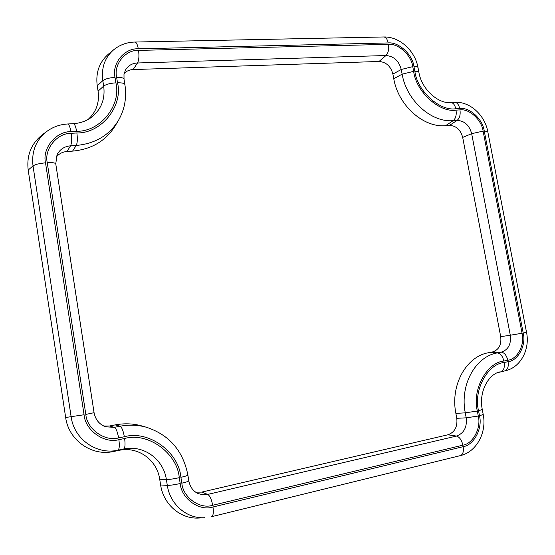 <?xml version="1.0" encoding="UTF-8"?>
<svg xmlns="http://www.w3.org/2000/svg" width="555" height="555" viewBox="0 0 555 555"><rect width="100%" height="100%" fill="white"/><g stroke="black" fill="none" stroke-linecap="round" stroke-linejoin="round"><path stroke-width="0.83" d="M124.181 73.392C126.582 70.998 129.572 69.722 133.138 69.562L379.016 61.473C386.134 62.028 390.755 66.225 392.891 74.065L393.752 78.699C398.192 105.388 423.465 127.872 445.589 125.68L449.474 125.416C456.175 125.742 460.581 129.745 462.69 137.411L500.707 336.663C501.602 344.787 498.855 349.893 492.472 351.967L488.601 352.716C466.332 356.296 450.147 385.177 455.87 413.385L456.779 418.31C457.66 426.83 454.705 432.324 447.913 434.787L201.694 492.112L195.665 492.181M72.58 151.12C91.513 149.316 105.665 140.991 115.031 126.138L118.201 120.844C108.94 135.51 94.954 143.717 76.236 145.452L72.58 151.12L66.975 151.501C62.396 151.897 58.761 153.853 56.076 157.37M115.183 424.894L120.053 426.233C129.093 424.519 137.904 424.873 146.499 427.281L141.934 425.962C133.249 423.527 124.327 423.174 115.183 424.894L109.557 425.983L103.702 425.997M160.617 484.973C163.42 504.592 180.805 519.348 199.03 518.03L204.809 517.704C187.021 518.987 170.059 504.557 167.305 485.375L160.617 484.973L159.708 479.229C157.016 459.887 138.015 446.116 119.145 450.341L123.605 449.03C143.502 444.576 163.524 459.124 166.375 479.548L159.708 479.229M113.511 451.499L117.903 450.195C96.764 455.086 74.051 439.22 71.151 416.909L33.023 165.903C31.358 151.619 35.915 140.151 46.689 131.514L42.215 134.844C31.177 143.696 26.501 155.435 28.194 170.052L65.656 417.492C68.612 440.302 91.873 456.508 113.511 451.499L119.145 450.341M97.236 85.782L102.814 80.655C101.163 67.932 104.77 57.651 113.636 49.811L108.364 54.182C99.262 62.229 95.557 72.76 97.236 85.782L98.089 91.138C99.616 102.599 96.258 112.061 88.002 119.526M445.589 125.68L453.185 120.657C431.422 122.752 406.537 100.51 402.132 74.176L393.752 78.699M379.016 61.473L385.961 55.528C393.8 56.166 398.899 60.821 401.258 69.479L392.891 74.065M449.474 125.416L457.098 120.4L453.185 120.657C455.738 118.506 456.682 114.996 456.023 110.126C439.491 112.908 415.979 91.679 413.648 71.345L402.132 74.176L401.258 69.479L412.767 66.642C411.47 55.327 398.317 43.179 388.438 44.351C389.111 49.333 388.285 53.058 385.961 55.528L137.508 62.972L133.138 69.562M125.402 70.166C128.038 65.67 132.076 63.277 137.508 62.972C138.944 60.217 139.291 56.027 138.549 50.401C125.59 49.589 113.449 64.269 116.64 77.353C121.087 77.277 123.543 77.873 124.022 79.157L123.994 74.335L125.402 70.166M118.201 120.844C124.674 109.758 126.901 97.659 124.889 84.54C124.417 83.285 121.961 82.702 117.514 82.792C123.245 105.894 101.676 133.367 76.874 132.971C77.644 138.833 77.429 142.996 76.236 145.452L70.561 145.826C71.734 143.363 71.928 139.194 71.158 133.318C57.227 132.964 43.977 148.99 47.258 162.719C52.413 162.421 55.25 162.809 55.764 163.871L57.026 154.769C59.815 149.406 64.325 146.423 70.561 145.826L66.975 151.501M109.557 425.983L114.344 427.336L105.741 426.816C99.366 424.485 95.474 419.774 94.072 412.691L55.764 163.871M201.694 492.112L207.716 494.415L202.873 494.762L198.184 493.582C193.182 491.293 190.053 487.033 188.797 480.79C188.603 481.338 186.286 482.135 181.832 483.176C182.99 497.516 200.029 509.573 212.697 505.272C211.545 499.333 209.887 495.712 207.716 494.415L456.467 436.07L447.913 434.787M456.779 418.31L466.2 417.832C467.192 427.253 463.945 433.337 456.467 436.07C459.512 436.952 461.642 439.99 462.87 445.172C473.075 443.75 481.365 427.843 478.278 416.035L466.2 417.832L465.27 412.844C459.602 384.99 475.462 356.449 497.37 352.904L488.601 352.716M455.87 413.385L465.27 412.844L477.342 411.033C471.875 389.797 486.735 362.526 503.864 361.041C502.65 356.109 500.485 353.396 497.37 352.904L501.269 352.147L492.472 351.967M500.707 336.663L510.302 335.234C511.301 344.211 508.29 349.851 501.269 352.147C504.398 352.633 506.569 355.339 507.783 360.257C517.378 359.328 525.065 344.572 522.075 333.243L510.302 335.234L471.667 133.679L462.69 137.411M457.098 120.4C464.479 120.775 469.336 125.208 471.667 133.679L483.114 131.112C481.754 119.977 469.225 108.412 459.956 109.89C460.615 114.753 459.665 118.257 457.098 120.4M484.251 131.029L487.741 131.493C484.834 115.176 469.939 101.253 454.566 102.3C457.049 102.439 458.763 104.506 459.693 108.509C469.53 106.955 482.808 119.228 484.251 131.029L523.205 333.035L526.529 332.334C530.074 348.956 521.027 367.195 505.619 370.705L497.814 372.599M523.205 333.035C526.383 345.043 518.245 360.694 508.061 361.7C508.734 366.682 507.659 369.741 504.842 370.879L500.936 371.677C503.753 370.546 504.821 367.479 504.141 362.484C487.602 363.934 473.269 390.269 478.549 410.762L482.281 409.521C478.514 391.559 488.795 373.765 500.194 371.843L499.438 372.044M211.344 516.733L211.559 516.698C213.266 515.817 213.737 512.584 212.974 506.992C199.536 511.571 181.429 498.779 180.208 483.544C174.416 484.792 170.121 485.403 167.305 485.375L166.375 479.548C169.185 479.555 173.479 478.937 179.265 477.695C177.309 453.22 148.074 431.832 124.618 438.506C125.416 444.548 125.076 448.052 123.605 449.03L117.903 450.195C119.346 449.224 119.672 445.714 118.874 439.657C104.389 443.924 85.151 430.326 84.069 414.752L65.656 417.492M84.069 414.752L45.517 162.844C39.391 163.406 35.229 164.433 33.023 165.903L28.194 170.052M98.089 91.138L103.681 86.081C105.381 99.428 101.045 110.029 90.659 117.868C85.685 121.309 79.906 123.238 73.322 123.668C74.668 123.925 75.764 126.471 76.611 131.306C100.566 131.708 121.434 105.186 115.898 82.855C110.181 83.229 106.109 84.304 103.681 86.081L102.814 80.655C105.235 78.852 109.307 77.776 115.024 77.416C111.638 63.52 124.542 47.945 138.292 48.819C137.501 44.532 136.384 42.27 134.927 42.041C126.859 42.249 119.762 44.837 113.636 49.811M388.438 44.351L138.549 50.401M47.258 162.719L85.824 414.425L94.072 412.691M85.824 414.425C86.844 429.091 104.95 441.898 118.597 437.895C117.507 431.846 116.092 428.321 114.344 427.336L120.053 426.233C121.822 427.204 123.252 430.715 124.341 436.75C148.629 429.861 178.863 452.013 180.895 477.335C185.349 476.308 187.673 475.538 187.868 475.011C183.081 450.771 169.296 434.856 146.499 427.281M212.697 505.272L462.87 445.172M522.075 333.243L483.114 131.112M455.759 108.745C454.829 104.735 453.123 102.661 450.646 102.522C438.616 104.042 421.571 89.452 418.879 72.24C418.65 71.546 417.311 71.227 414.863 71.297C417.11 90.916 439.796 111.423 455.759 108.745L459.693 108.509M482.281 409.521L483.211 414.488L479.485 415.764C482.753 428.28 473.984 445.159 463.147 446.678C463.841 451.603 462.925 454.58 460.407 455.606L211.559 516.698M463.147 446.678L212.974 506.992M45.517 162.844C42.034 148.261 56.117 131.257 70.894 131.646C70.055 126.797 68.966 124.244 67.641 123.987C59.857 124.459 52.871 126.963 46.689 131.514M138.292 48.819L388.181 42.943C387.348 39.155 385.871 37.164 383.748 36.97L134.927 42.041M388.181 42.943C398.663 41.715 412.608 54.605 413.974 66.6C416.43 66.531 417.769 66.857 418.005 67.564C415.105 50.873 399.635 36.443 383.748 36.97M413.648 71.345L412.767 66.642M117.514 82.792L116.64 77.353M456.023 110.126L459.956 109.89M507.783 360.257L503.864 361.041M477.342 411.033L478.278 416.035M181.832 483.176L180.895 477.335M124.341 436.75L118.597 437.895M71.158 133.318L76.874 132.971M504.141 362.484L508.061 361.7M414.863 71.297L413.974 66.6M115.024 77.416L115.898 82.855M76.611 131.306L70.894 131.646M118.874 439.657L124.618 438.506M179.265 477.695L180.208 483.544M479.485 415.764L478.549 410.762M505.619 370.705L497.703 372.641M487.741 131.493L526.529 332.334M483.211 414.488C486.888 432.22 476.807 451.846 460.407 455.606M124.889 84.54L124.022 79.157M188.797 480.79L187.868 475.011M418.005 67.564L418.879 72.24M450.646 102.522L454.566 102.3M67.641 123.987L73.322 123.668"/></g></svg>
